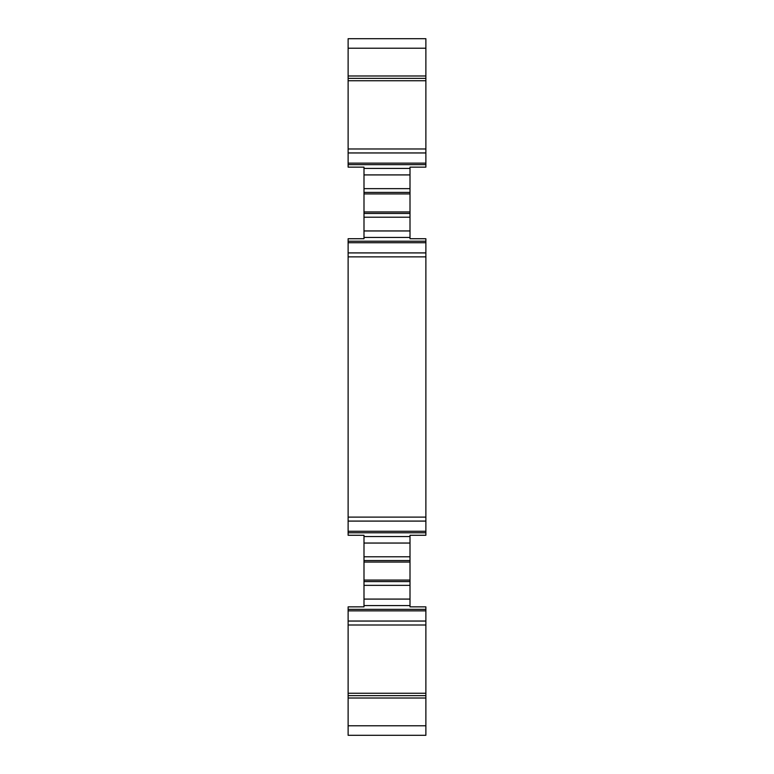 <?xml version="1.0" encoding="UTF-8"?>
<svg xmlns="http://www.w3.org/2000/svg" width="774" height="774" viewBox="0 0 774 774"><rect width="100%" height="100%" fill="white"/><g stroke="black" fill="none" stroke-linecap="round" stroke-linejoin="round"><path stroke-width="1.16" d="M348.126 535.269L363.993 535.269L363.993 536.556L410.007 536.556L410.007 535.269L425.874 535.269L425.874 531.274L348.126 531.274L348.126 535.269M425.874 242.726L348.126 242.726L348.126 238.731L363.993 238.731L363.993 237.444L410.007 237.444L410.007 238.731L425.874 238.731L425.874 256.862L348.126 256.862L348.126 531.274M363.993 543.048L410.007 543.048L410.007 556.787L363.993 556.787L363.993 536.556M410.007 543.048L410.007 536.556M363.993 556.787L363.993 560.55L410.007 560.55L410.007 556.787M410.007 560.55L410.007 562.059L363.993 562.059L363.993 560.55M363.993 562.059L363.993 580.074L410.007 580.074L410.007 562.059M410.007 580.074L410.007 605.578L363.993 605.578L363.993 585.347L410.007 585.347L363.993 585.347L363.993 580.074M363.993 599.086L410.007 599.086M348.126 609.351L425.874 609.351L425.874 610.86L348.126 610.86L348.126 606.864L363.993 606.864L363.993 605.578M425.874 609.351L425.874 606.864L410.007 606.864L410.007 605.578M348.126 517.119L425.874 517.119L425.874 256.862M425.874 517.119L425.874 531.274M348.126 242.726L348.126 256.862M348.126 725.78L425.874 725.78L425.874 735.3L348.126 735.3L348.126 695.633L425.874 695.633L425.874 610.86M425.874 695.633L425.874 725.78M348.126 610.86L348.126 624.995L425.874 624.995M348.126 695.633L348.126 624.995M348.126 252.914L425.874 252.914M425.874 521.086L348.126 521.086L425.874 521.086M348.126 167.136L363.993 167.136L363.993 168.422L410.007 168.422L410.007 167.136L425.874 167.136L425.874 163.14L348.126 163.14L348.126 167.136M363.993 174.914L410.007 174.914L410.007 188.653L363.993 188.653L363.993 168.422M410.007 174.914L410.007 168.422M363.993 188.653L363.993 192.416L410.007 192.416L410.007 188.653M410.007 192.416L410.007 193.926L363.993 193.926L363.993 192.416M363.993 193.926L363.993 211.941L410.007 211.941L410.007 193.926M363.993 237.444L363.993 217.213L410.007 217.213L363.993 217.213L363.993 211.941M363.993 230.952L410.007 230.952L410.007 211.941M410.007 237.444L410.007 230.952M348.126 621.048L425.874 621.048L348.126 621.048M348.126 163.14L348.126 152.952L425.874 152.952L348.126 152.952L348.126 38.7L425.874 38.7L425.874 163.14M348.126 78.368L425.874 78.368M348.126 532.783L425.874 532.783M410.007 581.584L363.993 581.584M348.126 241.217L425.874 241.217M348.126 164.649L425.874 164.649M410.007 213.45L363.993 213.45M348.126 693.252L425.874 693.252M348.126 698.013L425.874 698.013M348.126 48.22L425.874 48.22M348.126 75.987L425.874 75.987M348.126 80.748L425.874 80.748M348.126 148.985L425.874 148.985"/></g></svg>
